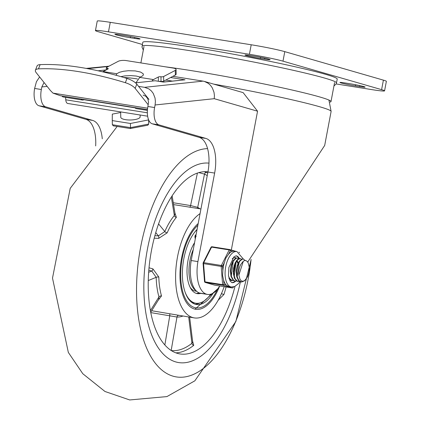 <?xml version="1.0" encoding="UTF-8"?>
<svg xmlns="http://www.w3.org/2000/svg" width="421" height="421" viewBox="0 0 421 421"><rect width="100%" height="100%" fill="white"/><g stroke="black" fill="none" stroke-linecap="round" stroke-linejoin="round"><path stroke-width="0.63" d="M142.077 46.152A98.935 5.178 -169.3 0 1 193.15 51.188A98.935 5.178 -169.3 0 1 336.505 82.89L337.226 79.085A98.935 5.178 -169.3 0 0 193.87 47.384A98.935 5.178 -169.3 0 0 142.793 42.347L142.009 47.163L143.319 50.015M384.568 90.862L386.367 81.348A25.218 1.321 -169.3 0 0 383.399 80.137L284.785 51.641A25.218 1.321 -169.3 0 0 251.211 44.773L110.265 22.334A25.218 1.321 -169.3 0 0 97.246 21.05L95.451 30.57A25.218 1.321 10.7 0 1 108.471 31.854L249.411 54.288A25.218 1.321 10.7 0 1 282.986 61.161L381.605 89.652A25.218 1.321 10.7 0 1 384.568 90.862A25.218 1.321 10.7 0 1 371.554 89.578L336.158 83.942M142.393 44.484L98.419 31.78A25.218 1.321 10.7 0 1 95.451 30.57M359.602 86.563A10.667 0.558 -169.3 0 0 365.107 87.105A10.667 0.558 -169.3 0 0 349.646 83.684L345.452 83.016A10.667 0.558 -169.3 0 0 339.947 82.474A10.667 0.558 -169.3 0 0 355.403 85.895L359.602 86.563L359.781 85.6M264.604 59.114A10.667 0.558 -169.3 0 0 270.114 59.656A10.667 0.558 -169.3 0 0 254.652 56.24L250.458 55.572A10.667 0.558 -169.3 0 0 244.948 55.025A10.667 0.558 -169.3 0 0 260.41 58.445L264.604 59.114L264.788 58.151M120.417 34.869A10.667 0.558 -169.3 0 0 114.912 34.327A10.667 0.558 -169.3 0 0 130.373 37.743L134.567 38.411A10.667 0.558 -169.3 0 0 140.072 38.958A10.667 0.558 -169.3 0 0 124.616 35.538L120.417 34.869M143.129 95.083L145.898 96.314L147.829 98.84L148.534 102.156L147.892 106.481A15.519 7.489 99 0 0 152.249 123.806L199.207 137.372A31.038 14.982 -81 0 1 207.927 172.01L191.202 260.525L197.912 261.594L214.636 173.078A31.038 14.982 99 0 0 205.916 138.441L158.964 124.874A15.519 7.489 -81 0 1 154.602 107.55L155.091 104.976L214.247 98.688L257.557 111.202L243.154 92.631L204.448 81.442L208.316 83.347L210.511 85.347L212.279 87.836L213.984 92.241L214.41 95.441L214.247 98.688M39.616 76.943L36.438 81.7L34.633 88.452A15.519 7.489 99 0 0 38.99 105.771L85.947 119.343A31.038 14.982 -81 0 1 95.667 145.929M102.277 138.788A31.038 14.982 99 0 0 92.657 120.411L45.705 106.845A15.519 7.489 -81 0 1 41.342 89.52L41.832 86.942L47.126 86.379M86.179 68.407L108.96 66.186M231.324 250.027L257.557 111.202M247.732 262.067L324.686 145.45L324.833 144.677M172.884 76.327L203.017 81.127L144.598 87.331L148.866 88.905L151.286 90.847L153.228 93.383L155.033 98.035L155.407 101.472L155.091 104.976M203.017 81.127L204.448 81.442M44.047 82.511L41.832 86.942M172.294 81.085L165.795 80.048M155.481 80.816A2.91 1.405 99 0 0 155.302 80.764A2.91 1.405 99 0 0 155.117 80.758L163.511 82.095L185.024 79.806L163.311 82.037M137.493 78.985A13.577 1.537 5.4 0 0 123.863 77.517M144.598 87.331L138.572 86.373M155.117 80.758L135.509 82.842M194.576 242.675A29.875 14.419 99 0 0 187.071 274.039A29.875 14.419 99 0 0 197.296 293.637A29.875 14.419 99 0 0 200.743 293.353A30.217 14.582 -81 0 1 200.312 293.274L199.47 293.027A30.217 14.582 -81 0 1 191.202 260.525M200.312 293.274L207.021 294.342A30.217 14.582 99 0 0 207.453 294.421A30.217 14.582 99 0 0 217.478 289.332A2458.782 1186.657 99 0 0 219.762 285.948M197.912 261.594A30.217 14.582 99 0 0 206.179 294.095L199.47 293.027M207.021 294.342L206.179 294.095M330.011 102.077A96.998 5.078 -169.3 0 0 331.001 101.566A96.998 5.078 -169.3 0 0 270.766 85.363A96.998 5.078 -169.3 0 0 165.553 66.844M136.778 84.121A10.667 3.773 -158.9 0 0 126.979 78.464A146.503 51.794 -158.9 0 0 40.116 64.634A10.667 3.773 -158.9 0 0 37.053 65.997L35.427 70.228A10.667 3.773 21.1 0 1 38.485 68.87A146.503 51.794 21.1 0 1 125.347 82.7A10.667 3.773 21.1 0 1 135.152 88.357L136.778 84.121L148.966 99.424M147.461 109.581L60.392 95.72L52.978 93.12L50.436 90.536L36.153 72.596A10.667 3.773 21.1 0 1 35.427 70.228M102.682 71.849A5.047 2.437 99 0 1 103.103 71.559L107.981 69.002A1.942 0.574 -0.8 0 0 108.239 68.707A1.942 0.574 -0.8 0 0 107.276 68.223A1.942 0.574 179.2 0 1 106.308 67.739A1.942 0.574 179.2 0 1 106.571 67.444L118.248 61.313A5.82 1.726 179.2 0 1 126.2 60.582L173.184 68.06A5.82 1.726 179.2 0 1 176.083 69.507A5.82 1.726 179.2 0 1 175.299 70.391L175.362 75.022A5.82 1.726 -0.8 0 0 176.146 74.138L176.083 69.507M159.275 81.395A1.942 0.574 179.2 0 1 161.032 81.4A1.942 0.574 -0.8 0 0 163.685 81.158L163.616 76.527A1.942 0.574 179.2 0 1 160.969 76.769A1.942 0.574 -0.8 0 0 158.317 77.011L158.375 81.253M103.103 71.559L116.796 73.738L119.343 72.328L123.4 71.275L128.373 70.728L135.183 70.912L140.593 72.075L143.151 73.717L143.414 74.638L142.866 75.691L139.751 77.39L153.444 79.569L158.317 77.011M135.967 82.79L139.751 77.39M116.796 73.738L116.143 75.296M140.477 77.122L136.267 76.033L130.747 75.585L124.963 75.885L120.853 76.633M148.213 104.766L135.152 88.357M152.07 81.079A5.047 2.437 -81 0 1 153.444 79.569M163.616 76.527L175.299 70.391M175.362 75.022L163.685 81.158M65.602 97.356L65.765 99.803A5.82 2.81 99 0 0 67.749 103.482L147.634 116.196M61.976 95.972A5.82 2.81 99 0 0 63.255 96.983L82.553 100.056A5.82 2.81 99 0 0 83.832 99.688L135.141 107.855M147.397 110.376L136.246 108.602A5.82 2.81 -81 0 1 134.967 107.592M81.274 99.046A5.82 2.81 99 0 0 82.553 100.056M120.653 111.902L120.764 117.217A9.699 2.979 -1.2 0 0 127.973 119.943A9.699 2.979 -1.2 0 0 138.851 118.348A9.699 2.979 -1.2 0 0 140.161 116.812L140.125 115.001M147.292 125.211L147.797 125.205L148.713 124.058L130.515 127.621L112.349 124.732L113.323 125.842L130.542 128.584L130.426 123.469L112.26 120.58L112.349 124.732M130.547 128.489L147.797 125.205M113.833 125.832L113.323 125.842M148.629 119.869L148.713 124.058L148.739 120.127M112.26 120.58L112.302 114.123L120.669 112.486M148.629 119.906L130.426 123.469M251.074 259.504A115.428 55.709 -81 0 1 181.935 377.227A115.428 55.709 -81 0 1 137.951 265.062A115.428 55.709 -81 0 1 207.59 148.618M175.736 361.918A100.877 48.683 -81 0 1 146.624 253.679A100.877 48.683 -81 0 1 208.969 163.137A100.877 48.683 99 0 0 147.397 249.337A100.877 48.683 99 0 0 178.583 362.555A100.877 48.683 -81 0 1 175.736 361.918M240.412 281.849A100.877 48.683 -81 0 1 178.583 362.555A100.877 48.683 99 0 0 240.412 281.849M198.191 223.535A45.589 22.003 99 0 0 181.572 258.126A45.589 22.003 99 0 0 195.665 309.288A45.589 22.003 99 0 0 219.578 286.222M207.963 171.8A92.146 44.473 99 0 0 151.465 250.516A92.146 44.473 99 0 0 179.956 353.935A92.146 44.473 99 0 0 234.986 286.385M175.825 352.851A92.146 44.473 99 0 0 193.765 345.32L192.602 341.236M218.104 300.315L223.951 294.458A92.146 44.473 99 0 0 226.103 286.959M207.727 173.073A92.146 44.473 99 0 0 206.611 172.505L204.306 171.7M224.183 286.654A54.32 26.213 -81 0 1 194.291 317.908A54.32 26.213 -81 0 1 177.499 256.947A54.32 26.213 -81 0 1 200.064 213.61M158.133 300.368L161.511 295.952A54.32 26.213 -81 0 1 158.822 277.034L152.923 268.887L149.018 267.788M194.291 317.908L151.676 310.719M154.233 238.175L158.691 238.375L167.174 232.839A54.32 26.213 -81 0 1 176.367 217.352L174.91 212.9M158.822 277.034A1.942 0.61 -1.5 0 0 156.175 277.318A56.256 27.149 99 0 0 158.959 296.916A1.942 1.184 164 0 1 161.511 295.952M150.381 310.672L158.959 296.916L158.78 299.326L150.686 312.303M148.802 270.182L151.739 271.024L156.175 277.318L148.25 280.56M176.367 217.352A1.942 1.321 39.8 0 1 174.341 215.505A56.256 27.149 99 0 0 164.821 231.545A1.942 0.795 -156.6 0 0 167.174 232.839M158.58 223.935L164.821 231.545L158.38 235.86L154.891 235.713M172.147 195.839L175.031 213.615L174.341 215.505L171.352 197.07M199.896 208.8A56.256 27.149 99 0 0 197.707 207.337A1.942 1.673 -61 0 0 197.744 208.458M198.865 172.636L204.501 174.11L197.707 207.337L190.581 205.564L173.263 202.738M178.43 315.387A1.942 1.695 -87.3 0 0 176.978 317.034A56.256 27.149 99 0 0 182.814 316.082M150.744 312.598L176.978 317.034L171.163 350.546M206.611 172.505A1.942 1.684 -64.4 0 0 204.501 174.11A90.205 43.537 -81 0 1 207.237 175.652M221.493 293.516A1.942 0.489 -162.7 0 0 223.951 294.458M221.399 293.732L220.946 294.742M193.765 345.32A1.942 1.5 51.4 0 1 191.929 343.289A90.205 43.537 -81 0 1 171.242 350.556M192.686 341.952L191.929 343.289L188.697 317.018M193.286 249.485A27.644 13.34 99 0 0 189.103 274.603A27.644 13.34 99 0 0 195.939 290.595M197.086 229.387A40.737 19.661 99 0 0 182.598 279.502A40.737 19.661 99 0 0 196.428 304.499A40.737 19.661 99 0 0 213.226 293.084M197.47 224.188A6.91 1.91 18.2 0 1 198.075 224.156M194.976 304.151A40.737 19.661 99 0 0 199.928 302.962M185.019 291.927A39.574 19.098 99 0 0 195.77 303.215A39.574 19.098 99 0 0 204.864 300.431A39.574 19.098 99 0 0 210.716 294.2M197.044 229.619A39.574 19.098 99 0 0 194.491 232.445M191.566 302.289A39.574 19.098 99 0 0 193.676 302.883L195.77 303.215M196.26 293.39A29.875 14.419 99 0 0 199.075 292.874M190.108 287.269A27.644 13.34 99 0 0 195.549 291.1L196.612 291.269M195.37 236.807L195.981 236.434M195.286 238.912L194.897 236.928L195.565 234.855M196.149 236.46L195.376 237.028L195.555 234.85M195.518 237.681L195.57 237.412M194.944 236.27L195.355 238.549M195.107 235.497L195.112 236.297M195.723 234.876L195.276 235.523M243.327 261.188L238.87 275.139A9.541 4.605 99 0 1 240.928 264.262L243.327 261.188L244.769 260.541L245.869 260.583L247.222 261.436L248.232 262.957L249.264 267.219A11.478 5.541 -81 0 1 247.406 277.055L244.664 280.775L241.586 282.038L238.865 280.533L237.112 276.608L236.691 271.219L237.655 265.672L239.702 261.304L242.285 259.178L243.364 259.099L241.97 259.078L239.381 261.099L237.328 265.293L236.281 270.919L236.644 276.344L238.349 280.344L240.875 281.949M240.07 258.573L237.481 259.494L235.107 262.957L233.602 268.13L233.387 273.761L234.571 278.486L236.923 281.165L238.07 281.491M243.364 259.099L245.306 260.499M239.586 281.475L237.46 281.286L235.071 278.713L233.829 274.05L233.992 268.424L235.45 263.204L237.797 259.652L240.402 258.626L241.622 259.194M236.644 281.012L234.997 280.991L233.434 280.07L231.466 276.534L230.787 271.324L231.508 265.698L233.397 261.025L235.934 258.431L237.065 258.094L235.618 258.315L233.071 260.804L231.145 265.414L230.366 271.024L230.987 276.281L232.913 279.907L235.144 281.028M228.877 277.907L231.566 280.433L232.197 280.56M237.491 258.162L238.691 258.726M233.708 280.544L232.06 280.523L229.561 278.428L228.556 276.155M234.297 257.668L235.749 258.257M230.776 280.076L230.419 280.144M235.007 265.483L234.055 271.345M230.366 271.024L231.45 264.367M237.16 260.725L238.075 262.583M231.171 276.871L233.36 260.367M236.828 260.967L237.676 263.209M233.308 271.503L234.308 265.098M234.108 277.339L236.302 260.831M236.239 272.25L237.239 265.583M237.049 277.807L239.233 261.304M238.87 275.139L240.049 279.433L241.17 280.723L242.175 281.186L243.554 281.107L244.843 280.402L247.406 277.055M228.703 286.554L226.224 285.091L223.946 284.433L223.593 279.954L222.583 275.539L222.856 270.677L222.504 266.198L224.425 262.378L225.909 257.931L228.408 254.463L230.329 250.642A0.968 0.847 -73.9 0 0 229.761 249.574L229.761 249.574A0.968 0.847 -73.9 0 0 229.671 249.558A0.968 0.468 -81 0 0 229.645 249.548A0.968 0.468 -81 0 0 229.192 249.921A0.968 0.468 26.7 0 1 230.329 250.642L232.608 251.3L234.344 251.116L236.902 251.521A17.945 8.662 99 0 0 225.714 266.825A17.945 8.662 99 0 0 231.261 286.964L234.634 286.543L238.46 283.612L239.896 281.649M214.636 285.133A0.968 0.468 -81 0 1 214.61 285.128A0.968 0.468 -81 0 1 214.584 285.122L205.311 282.444A0.968 0.468 -81 0 1 205.006 281.854L203.564 263.62L221.183 266.425A0.968 0.379 -4.5 0 0 222.504 266.198A0.968 0.468 -153.3 0 0 221.362 265.472L203.743 262.667L211.574 247.116A0.968 0.468 -81 0 1 212.026 246.748A0.968 0.468 -81 0 1 212.052 246.753L229.619 249.548M233.308 286.933L233.218 287.111A0.968 0.847 106.1 0 1 232.203 287.927L214.584 285.122A0.968 0.847 -73.9 0 1 214.494 285.101A0.968 0.968 0 0 0 214.61 285.128L232.229 287.932A0.968 0.468 -81 0 1 232.203 287.927L222.93 285.249A0.968 0.847 -73.9 0 0 223.946 284.433A0.968 0.379 175.5 0 1 222.625 284.659L205.006 281.854A0.968 0.379 -4.5 0 1 204.522 281.57A0.968 0.968 0 0 0 205.222 282.423A0.968 0.847 106.1 0 1 204.648 281.733M232.608 251.3A17.945 8.662 99 0 0 228.408 254.463M224.425 262.378A17.945 8.662 99 0 0 222.856 270.677M223.593 279.954A17.945 8.662 99 0 0 226.224 285.091M235.107 281.028A13.577 6.552 -81 0 1 231.692 282.591M235.955 255.815A13.577 6.552 -81 0 1 238.87 258.662M236.407 258.089A11.641 5.615 99 0 0 235.281 257.647A11.641 5.615 99 0 0 232.203 258.799M229.05 278.581A11.641 5.615 99 0 0 231.624 280.639A11.641 5.615 99 0 0 232.581 280.623M110.265 22.334L108.471 31.854M251.211 44.773L249.411 54.288M284.785 51.641L282.986 61.161M383.399 80.137L381.605 89.652M355.624 84.747L355.403 85.895M260.625 57.298L260.41 58.445M130.589 36.595L130.373 37.743M134.746 37.453L134.567 38.411M213.694 84.116A98.935 5.178 10.7 0 1 331.111 111.444L324.686 145.45M152.249 123.806L158.964 124.874M154.602 107.55L147.892 106.481M38.99 105.771L45.705 106.845M41.342 89.52L34.633 88.452M87.605 68.67L108.455 66.45M106.229 69.918L98.03 70.791M185.024 79.806L170.621 77.511M199.207 137.372L205.916 138.441M85.947 119.343L92.657 120.411M207.927 172.01L214.636 173.078M126.979 78.464L125.347 82.7M38.485 68.87L40.116 64.634M160.969 76.769L161.032 81.4M107.292 69.36L107.276 68.223M52.978 93.12L147.618 108.186M65.765 99.803L147.345 112.791M152.923 268.887A1.942 0.889 -74 0 1 151.739 271.024L148.639 272.308M155.77 232.629L158.38 235.86A1.942 0.868 -87.6 0 1 158.691 238.375M197.402 173.105L190.581 205.564A1.942 0.742 -80.7 0 1 189.718 207.179M169.405 313.756A1.942 0.742 -80.4 0 1 169.752 315.824L164.843 345.015M217.325 289.506A44.131 21.297 -81 0 1 183.082 292.816A44.131 21.297 -81 0 1 197.865 225.256M238.907 252.226L238.944 252.237A0.968 0.847 106.1 0 1 239.465 252.574M235.949 251.369L229.85 249.606M235.992 251.379L229.761 249.574A0.968 0.968 0 0 0 229.645 249.548L212.026 246.748A0.968 0.968 0 0 0 211.01 247.269A0.968 0.468 -153.3 0 1 211.574 247.116L229.192 249.921L221.362 265.472A0.968 0.468 -81 0 0 221.183 266.425L222.625 284.659A0.968 0.468 -81 0 0 222.93 285.249L205.311 282.444A0.968 0.847 106.1 0 1 205.222 282.423L214.494 285.101A0.968 0.847 -73.9 0 1 214.405 285.07M233.018 287.564A0.968 0.468 -153.3 0 0 233.245 287.411A0.968 0.468 -153.3 0 0 233.218 287.111L232.845 287.001M232.281 287.938A0.968 0.468 -81 0 1 232.229 287.932A0.968 0.968 0 0 0 233.245 287.411L233.508 286.89M235.76 281.107A13.577 6.552 -81 0 1 231.95 282.654L230.129 281.128L228.482 275.539L228.877 267.524L234.013 256.715L236.218 255.831A13.577 6.552 -81 0 1 239.391 258.547M203.564 263.62A0.968 0.468 -81 0 1 203.743 262.667A0.968 0.468 26.7 0 0 203.18 262.82A0.968 0.968 0 0 0 203.08 263.335A0.968 0.379 175.5 0 0 203.564 263.62M204.653 281.36A0.968 0.379 -4.5 0 0 204.522 281.57L203.08 263.335M203.206 263.125A0.968 0.468 26.7 0 1 203.18 262.82L211.01 247.269M336.505 82.89L336.2 83.853L333.937 86.031M328.927 100.051L331.111 111.444M163.369 82.048L155.302 80.764M200.738 293.353L207.453 294.421M331.001 101.566L334.6 82.532M140.882 62.918L143.982 46.515M106.308 67.739L106.339 69.86M148.713 124.095L148.739 120.132M251.137 259.457L235.86 321.502L194.855 380.816L166.916 396.593L129.689 399.95L104.966 391.483L82.784 373.711L68.334 352.419L52.504 278.118L70.207 188.376L117.154 126.453M173.568 204.606L200.943 208.963M189.645 317.171L192.681 341.884M195.055 309.172L218.02 288.522M241.165 281.991L240.796 281.933M238.286 281.533L237.865 281.465M240.359 258.62L240.002 258.562M235.35 281.065L234.929 281.002M232.339 280.586L231.992 280.533M230.366 271.319L230.366 270.756M234.397 264.814L234.218 265.351M233.302 271.798L233.302 271.235M237.328 265.293L237.149 265.835M238.886 252.211L239.033 252.253A0.968 0.968 0 0 1 239.575 252.653M228.703 286.559L231.261 286.964M243.422 259.11L236.902 251.521"/></g></svg>
